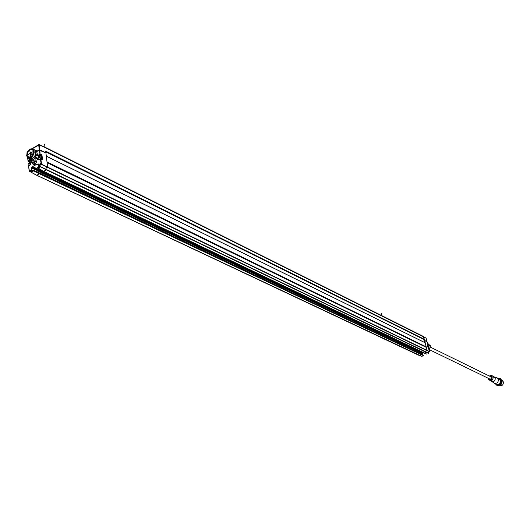 <?xml version="1.0" encoding="UTF-8"?>
<svg xmlns="http://www.w3.org/2000/svg" width="530" height="530" viewBox="0 0 530 530"><rect width="100%" height="100%" fill="white"/><g stroke="black" fill="none" stroke-linecap="round" stroke-linejoin="round"><path stroke-width="0.79" d="M418.958 355.312L421.032 354.543L420.939 353.881L39.392 172.879L39.405 173.833L36.722 175.238M422.079 353.682L422.317 354.616L422.079 353.682L419.588 352.496L419.793 353.338L419.654 352.357L37.915 171.051L38.061 172.296L38.021 170.832L31.422 168.096L31.641 167.652L31.721 170.686L33.224 170.249L32.005 170.832M422.635 353.331L419.654 352.357L420.807 351.469L420.058 352.185L38.538 170.527L38.021 170.832L422.152 353.536L422.662 353.291L38.624 170.435L38.021 170.832L31.78 167.858L32.224 167.308L38.624 170.435L38.935 169.799L38.624 170.435L32.449 167.42L32.847 166.685L39.021 169.699L39.743 169.275L38.935 169.799L420.383 351.648L423.298 352.662L422.178 353.523M424.252 353.079L426.339 352.311L425.828 351.708L426.544 350.409M427.094 341.93L424.689 340.565L427.081 350.668L425.146 342.784M424.497 342.426L423.728 339.419L424.371 339.306L423.298 336.418M424.245 340.737L424.649 340.412L423.364 336.437L44.772 147.095M45.501 151.375L45.699 152.832M46.262 156.098L47.011 161.941L426.299 346.898M39.876 150.109L40.101 154.767L39.26 150.149L45.918 152.938L47.64 167.102L47.104 162.697L426.438 347.435M46.719 167.069L45.719 169.11M40.843 163.492L40.916 164.008L40.174 163.836L39.114 165.989L40.048 166.983L39.24 166.738L40.108 166.678L46.295 169.832L43.639 171.329L46.295 169.832L45.739 169.024L46.673 167.142L47.64 167.102L41.254 164.055L40.306 158.987L40.803 158.748L41.526 163.982M426.226 347.229L47.084 162.531M39.392 172.879L420.986 353.941L39.439 172.959L39.405 173.833L36.868 175.317L31.104 172.164L31.31 171.382L33.171 170.163L39.386 172.879L33.224 170.236M33.456 170.68L423.41 355.233M421.688 356.299L423.516 355.504L421.105 354.404L419.005 355.372L421.966 356.266M418.978 355.358L36.802 175.331M424.689 340.565L424.086 340.823M47.468 167.341L426.809 350.535M40.048 166.983L37.888 168.242L43.639 171.329L424.292 353.139L426.339 352.304L425.815 351.761M46.289 169.832L428.591 353.497L46.375 169.547M429.399 351.682L427.081 350.668L429.591 351.642L427.246 344.632M429.008 351.509L428.247 353.086L39.677 166.268L40.737 164.114L428.982 351.503M425.789 350.091L424.927 349.74M423.536 355.325L421.032 354.543L33.344 170.905L31.204 172.157M39.187 144.551L423.344 336.431M424.086 340.658L423.748 339.319M426.1 338.113L39.319 144.617L31.946 148.698M424.649 340.412L427.014 341.824M427.809 346.779L427.538 345.706M427.591 345.911L427.703 346.355M428.001 347.534L427.551 345.136M427.538 343.592L428.777 345.282L428.439 347.826M427.471 343.327L429.267 345.01L428.637 347.978M429.068 349.601L428.982 349.263M429.333 349.436L429.558 349.157L428.869 348.826M429.558 349.157L430.347 345.825L429.346 345.335M430.347 345.825L427.412 343.089M429.267 345.01L430.267 345.5M499.267 385.595L499.406 385.668C502.122 386.145 503.454 384.899 503.394 381.925L502.042 380.268M496.736 385.211L497.074 385.376C500.472 385.973 502.142 384.409 502.069 380.679L500.373 378.612M497.842 378.201L500.035 378.447L501.645 380.474C501.718 384.204 500.055 385.767 496.65 385.171L495.192 383.627M498.094 378.327L500.108 378.791L501.32 380.507C500.804 385.018 498.849 386.098 495.451 383.753M496.531 377.612L498.339 379.44C498.392 382.435 497.054 383.693 494.324 383.21L493.98 383.005M490.674 380.884L491.873 381.461C494.152 381.865 495.272 380.812 495.225 378.307L494.092 376.916M488.296 378.294L488.395 379.129C490.932 381.759 492.569 381.103 493.304 377.161C492.469 375.339 491.164 374.968 489.389 376.048M429.154 349.555L489.746 378.996L490.674 378.996L491.356 378.254L490.84 376.757M427.657 345.567L427.862 346.991M39.26 150.149L37.544 151.163L36.649 151.083L37.498 155.078L38.995 155.793M35.252 174.476L29.183 171.163L29.249 170.243L29.872 169.878L29.985 170.415L29.249 170.243M32.489 159.954L35.623 158.019L36.822 158.543L38.021 159.954L40.923 158.947L42.526 159.682L40.923 158.934M34.218 160.04C32.383 161.749 32.078 163.306 33.297 164.704L34.741 164.558C36.577 162.856 36.888 161.299 35.676 159.894L34.218 160.04M36.225 157.821L35.623 158.019M37.12 151.295L36.649 151.083M30.17 161.034L29.441 160.338L30.694 160.968M27.799 157.781L28.289 161.624L28.05 161.226L29.779 159.682M29.859 165.082L28.746 165.625L29.865 165.135L31.634 162.067M31.27 171.25L29.812 170.521L29.17 171.144L35.152 174.489M31.402 171.157L31.098 172.157L36.769 175.324M31.098 172.157L31.363 171.124M47.693 167.626L46.759 167.043M37.266 154.488L38.465 155.005L38.591 155.548L38.465 155.005L40.359 154.21L41.956 154.952L40.671 155.774M47.435 167.334L41.254 164.055M45.765 169.229L39.697 166.473L37.544 167.732L43.639 171.329M37.888 168.242L37.478 167.652L37.796 168.249L43.738 171.316L426.928 354.179M38.716 166.711L37.544 167.732M38.418 163.989L38.611 166.937M422.662 353.291L422.867 352.874L32.542 166.672L36.941 163.995L37.59 164.406L38.133 163.843M37.802 158.675L36.822 158.543L37.319 158.298L38.114 159.59L39.14 159.596M35.636 159.974L36.365 161.193C36.12 163.624 35.112 164.77 33.33 164.631L32.602 163.406C32.847 160.974 33.854 159.828 35.636 159.974L35.795 160.073M35.417 161.743L35.059 161.133L33.542 162.849L33.907 163.465L35.417 161.743M34.046 163.512L33.788 162.975L35.165 161.206M35.377 161.551L34.132 162.955L34.43 163.459M38.862 144.577L39.293 144.882L38.697 144.743L39.253 144.915L39.849 149.891L36.842 151.063L35.132 150.123M27.023 151.885L28.083 151.004M39.849 149.891L45.891 152.72M33.933 149.5L35.285 150.513L35.815 152.243L35.762 154.455L34.669 156.814L30.362 159.358L28.951 158.424M35.907 154.515L36 151.626L34.496 149.732M28.905 158.516L29.031 159.252L30.468 160.08M31.946 160.795L30.495 160.093L30.362 159.358M30.502 159.093L30.713 159.722L32.145 160.411M30.813 159.245L34.801 156.887L37.749 158.304L34.669 156.814M38.809 155.939L35.762 154.455M31.561 160L30.66 159.556M31.376 160.517L31.084 161.094M41.366 159.007L41.863 157.278L41.526 156.443M41.161 158.914L41.075 155.979L40.631 155.873M39.035 159.556L38.365 159.47L37.749 158.165L39.121 155.714L40.306 155.595L40.837 156.277L40.797 157.668L40.015 158.993M38.73 156.668L38.398 158.152L39.054 158.185L39.637 157.311L39.505 156.542L39.048 156.701M38.75 157.94L38.392 157.768M38.292 157.45L39.147 157.867L39.564 157.218M29.799 165.009L29.117 164.929L28.501 163.664L29.647 161.325L31.025 161.06L31.522 161.63M30.111 162.438L29.468 162.134L30.157 162.346M29.468 162.134L29.137 163.618L29.786 163.651L30.362 162.783L30.236 162.008L29.786 162.167M29.481 163.406L29.13 163.227M29.031 162.909L29.879 163.313L30.303 162.697M31.118 154.985L31.985 153.799L31.84 152.547L30.826 152.474L29.965 153.66L30.104 154.912L31.118 154.985M30.614 157.059L31.588 156.29L33.35 152.753C33.443 149.679 32.244 148.645 29.759 149.645C25.95 154.541 26.235 157.012 30.614 157.059M31.555 154.435L29.965 153.66M31.913 153.004L30.826 152.474M29.74 149.427L30.554 149.062C34.463 150.063 34.49 152.806 30.641 157.278C28.925 158.152 27.712 157.788 27.003 156.184C26.467 153.501 27.381 151.249 29.74 149.427M29.369 149.672L30.906 148.824L32.8 148.937C35.073 151.6 34.477 154.555 30.998 157.794L28.236 158.079L27.023 156.595L26.785 154.965M28.315 158.119L29.806 158.834L32.568 158.556C36.04 155.316 36.643 152.368 34.364 149.712L34.284 149.672M381.998 315.748L381.448 313.449M44.997 147.188L44.619 144.087M33.887 151.149L26.5 155.535M32.767 154.608L30.19 153.349L32.767 154.608M29.693 149.069L30.68 157.642M36.875 175.311L421.8 356.339M425.862 351.854L46.024 169.361M47.64 167.096L429.545 351.542M425.272 342.844L46.315 156.178M423.728 339.419L45.785 151.845M424.225 339.445L45.746 151.494L423.874 339.273M45.699 151.143L424.371 339.306M426.12 338.173L45.282 147.658L39.293 144.882L32.264 148.744M427.18 344.387L427.809 344.725L427.074 341.857M428.22 352.96L428.909 351.562M428.604 353.278L426.372 352.106M424.305 353.139L426.935 354.179M423.55 355.385L420.946 353.881M427.034 341.704L426.147 338.219L427.061 341.731M429.784 348.634L430.241 346.845M500.585 380.56C500.645 383.534 499.306 384.78 496.557 384.29C499.28 384.773 500.618 383.521 500.558 380.533L499.2 378.87M489.541 376.121L491.158 375.962L492.211 377.168C491.654 380.136 490.422 380.633 488.508 378.652L488.448 378.367M489.713 376.207L491.966 377.214C491.482 379.864 490.382 380.321 488.653 378.579L488.62 378.447M38.471 164.909L37.08 164.201L32.708 166.48M40.803 163.472L40.174 163.836M39.114 165.989L39.2 166.718M32.542 166.672L31.641 167.652M31.721 170.686L31.422 168.096M31.257 170.594L29.872 169.878M29.865 165.135L28.587 165.95L29.223 170.302M31.634 161.59L32.555 159.828M29.104 161.895L28.527 161.604L29.104 161.895M30.329 159.994L28.527 161.604M28.13 161.113L27.745 157.741M29.196 170.455L28.587 165.95L29.157 170.971M32.436 159.855L30.323 164.797M30.978 171.965L29.501 171.144M29.985 170.415L31.303 171.071M39.439 172.959L33.244 170.375M32.111 170.74L32.979 170.236M41.85 159.225L41.731 158.258M41.512 156.423L41.386 155.356L40.101 154.767L38.816 155.522L39.16 155.688M39.035 155.767L37.498 155.078M41.956 154.952L42.526 159.682M41.327 164.214L46.852 167.036M46.355 169.527L40.108 166.678M38.458 164.784L37.683 164.393L38.372 164.101M37.59 164.406L38.465 164.85L37.59 164.406M40.306 158.934L39.14 159.676M27.818 151.394L27.116 151.812L27.209 152.633M39.233 149.93L38.697 144.743L32.052 148.711M27.103 152.931L26.99 151.951L28.004 151.11L27.156 151.626L27.176 152.72M32.038 148.705L38.968 144.544L44.858 147.115M36.563 154.826L35.47 157.185M31.899 160.875L31.363 160.564M38.392 157.529L39.147 157.894M38.379 157.145L39.24 157.562M39.425 157.489L38.531 157.059M38.657 156.88L39.551 157.317M29.13 162.988L29.879 163.346M29.123 162.604L29.985 163.021M30.164 162.948L29.269 162.524M29.395 162.346L30.289 162.776M35.854 174.814L35.185 174.496M425.226 342.784L46.302 156.118M427.405 345.196L427.836 344.765L427.107 341.896M427.24 344.54L428.028 347.627M428.021 347.607L428.677 348.058M428.677 348.071L429.585 351.609M423.477 355.65L421.887 356.319M427.789 344.586L428.147 344.758M430.287 346.541L429.572 349.124M500.459 378.652L500.035 378.447M497.047 377.81L499.267 378.904L500.585 380.547M496.557 384.29L494.391 383.243M493.973 376.856L496.723 377.671M491.741 381.401L494.026 383.031M494.145 376.943L492.9 376.326M490.866 376.77L430.333 347.104M30.793 159.291L32.317 160.086M35.119 150.109L36.51 150.739M27.639 157.635L28.05 161.226L29.031 162.001M42.175 159.378L40.803 158.748L38.167 159.616M33.377 164.651L33.708 164.81M37.272 151.275L36.861 151.07M30.495 160.093L29.031 159.252M38.743 159.656L38.405 159.49M41.075 155.979L40.306 155.595M38.902 155.86L37.749 158.165M29.561 165.141L29.157 164.949M31.648 161.365L31.025 161.06M29.647 161.325L28.501 163.664M31.588 156.29L33.35 152.753M30.554 149.062L30.906 148.824M27.003 156.184L27.023 156.595M32.8 148.937L34.364 149.712"/></g></svg>
